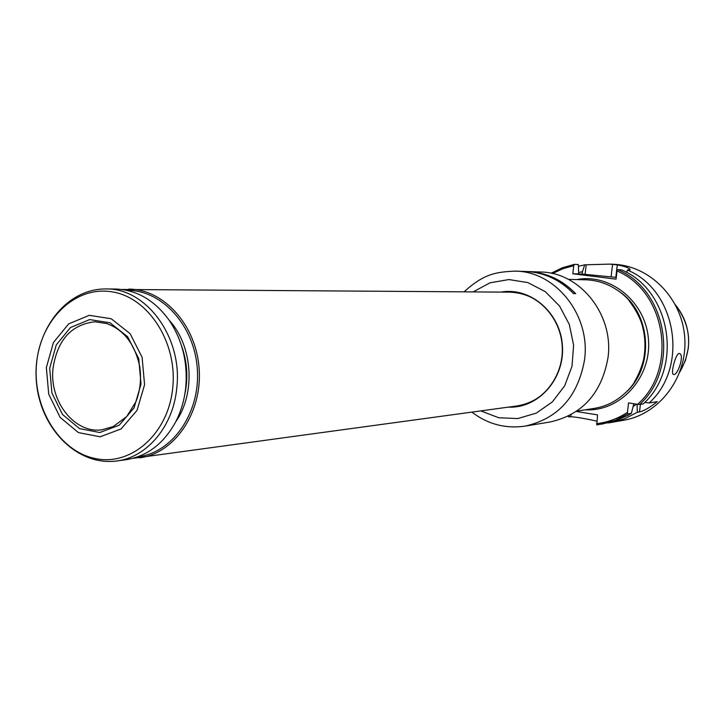 <?xml version="1.0" encoding="UTF-8"?>
<svg xmlns="http://www.w3.org/2000/svg" width="725" height="725" viewBox="0 0 725 725"><rect width="100%" height="100%" fill="white"/><g stroke="black" fill="none" stroke-linecap="round" stroke-linejoin="round"><path stroke-width="1.09" d="M636.487 404.142L633.188 406.435M633.822 403.716L631.366 413.332L627.895 415.416L613.16 421.696L596.82 424.923L597.545 414.899L576.339 411.465M552.495 273.561L562.827 268.748L573.765 265.667L572.822 273.76L616.06 279.17L617.02 270.987C666.021 291.233 678.156 368.898 637.583 404.314L628.566 402.892L627.433 412.371C617.881 418.606 607.568 422.385 596.503 423.69M578.822 272.564L582.465 271.648L582.184 274.077L616.268 277.394M572.822 273.76L578.668 273.923L578.332 264.534L574.399 264.353L573.765 265.667M569.152 415.724L569.279 416.984L570.811 416.73C576.475 417.065 585.138 418.542 596.811 421.143M582.465 271.648L584.676 264.833L609.924 264.108L617.283 264.861C624.868 266.347 629.137 267.888 630.07 269.473L627.406 270.072L626.654 272.482M617.637 269.655C667.245 289.846 680.177 368.092 639.622 404.496L643.247 403.907C683.621 367.702 670.752 289.9 621.379 269.809L617.637 269.655L617.02 270.987M637.067 404.233L637.311 412.308L639.495 411.936C643.782 411.03 649.709 407.595 657.276 401.65L649.111 402.964L644.697 402.466M627.433 412.371L627.687 413.966L631.366 413.332M639.622 404.496L637.583 404.314M578.659 273.959L582.184 274.077M609.924 264.108L613.975 264.308C650.162 265.812 682.424 298.763 684.772 338.004C687.49 377.218 659.723 414.038 624.035 420.183L608.465 422.92M569.279 416.984L567.911 416.34M578.487 266.302L584.676 264.833M627.406 270.072C676.416 289.982 689.185 367.077 649.111 402.964M637.311 412.308L624.859 418.66L611.556 422.439M679.126 353.456C675.727 353.447 670.489 373.647 673.344 374.381C677.431 376.638 684.726 354.978 679.624 353.537L679.126 353.456M627.687 413.966L615.09 420.4L601.623 424.225M551.054 273.252L562.355 267.77L574.399 264.353M568.364 279.361L585.863 279.814C597.518 280.194 608.275 283.847 618.144 290.779C650.778 312.511 654.34 367.647 624.76 393.394C615.869 401.532 605.674 406.544 594.156 408.42L576.855 411.12M629.082 300.784C648.938 326.712 650.688 353.809 634.321 382.075M121.845 289.474L509.874 292.157C530.301 293.118 545.744 303.385 556.193 322.96M559.192 369.442C551.335 390.195 537.343 402.357 517.215 405.928L132.729 458.381M128.669 289.121C163.796 289.003 196.557 325.443 199.176 369.288C202.212 413.105 174.408 453.451 139.553 457.856M49.699 368.146L56.305 344.846L70.515 327.51L89.673 319.58L110.073 322.806L127.636 336.726L138.738 358.648L141.022 384.132L134.034 407.93L119.253 425.185L99.778 432.517L79.551 428.629L62.513 414.483L51.91 392.932L49.699 368.146M46.355 367.557L53.432 342.517L68.694 323.867L89.293 315.321L111.242 318.764L130.156 333.718L142.109 357.316L144.574 384.748L137.034 410.368L121.12 428.928L100.159 436.785L78.409 432.58L60.112 417.355L48.729 394.192L46.355 367.557M116.716 460.991L125.996 459.722C147.048 456.333 163.551 443.827 175.513 422.177C181.069 411.483 184.485 399.765 185.781 387.032C187.811 361.938 182.192 339.554 168.907 319.87C154.271 299.942 136.291 289.656 114.985 289.012L105.614 288.94C64.362 288.94 32.997 333.092 36.25 379.8C39.032 426.545 75.808 466.293 116.716 460.991C147.175 457.366 173.465 426.001 176.791 387.748C182.782 337.388 146.142 287.743 105.614 288.94M127.047 290.39C161.947 289.737 194.771 325.824 197.354 369.415C200.381 412.978 172.468 452.971 137.768 456.804M53.007 368.409C57.338 340.043 71.304 324.492 94.921 321.782L106.675 323.558C123.957 329.775 134.986 344.176 139.771 366.75C141.475 379.057 140.188 390.721 135.91 401.741L126.712 416.558L113.318 426.527L101.89 429.798C74.593 433.795 49.2 401.333 53.007 368.409M607.985 357.778C601.65 393.267 582.374 414.664 550.166 421.986L525.19 426.11C558.25 418.579 578.033 396.475 584.54 359.799C590.793 315.257 555.649 271.268 515.185 271.123L525.951 271.494C544.185 272.373 560.035 279.741 573.511 293.607L575.632 293.625C562.183 279.796 546.369 272.446 528.181 271.576L540.487 272.002C579.909 272.165 614.093 314.704 607.985 357.778M527.075 271.549L528.181 271.576M508.515 407.124C538.285 408.583 564.829 378.994 562.428 345.897C560.561 312.756 530.437 286.819 501.102 292.084M511.714 406.68L516.961 406.254C543.333 402.846 564.249 375.369 562.192 345.907C560.443 316.417 536.174 291.858 509.584 291.867L504.328 292.112M531.162 271.884C548.127 273.452 562.881 280.693 575.442 293.616M576.819 279.578C610.93 273.026 646.383 302.425 648.503 340.351C651.258 378.233 619.875 411.927 585.202 409.815M581.232 274.267L582.193 274.041M570.811 416.73L571.046 414.718M612.589 264.29L611.112 276.751M586.181 264.906L585.093 274.177M617.283 264.861L615.806 277.34M639.495 411.936L640.402 404.369M675.646 305.143C685.714 317.695 689.919 332.132 688.252 348.453L685.379 360.642L679.941 371.78M618.262 290.861C651.576 312.022 655.192 368.046 624.859 393.303M172.758 387.603C177.516 341.91 147.818 296.625 111.079 291.695C74.403 286.085 40.192 320.205 36.531 363.841C32.362 407.405 59.251 451.494 95.437 458.581C131.542 466.329 168.562 433.396 172.758 387.603M181.495 345.653C187.286 361.802 188.346 378.251 184.676 395.016M169.124 320.178C192.832 345.698 195.913 393.512 175.677 421.859M480.847 410.93L498.8 417.763L517.831 418.552L536.255 413.132L552.377 401.886L564.693 385.791L572.007 366.279L573.602 345.173L569.315 324.447L559.555 306.041L545.282 291.649L527.836 282.578L508.877 279.56L490.1 282.777L473.18 291.867M510.065 291.876L505.289 292.121L510.065 291.876M630.07 269.473L630.016 269.936M679.86 371.998C692.882 348.716 691.442 326.368 675.537 304.935M471.912 412.153C487.843 424.261 505.606 428.91 525.19 426.11M515.185 271.123C496.444 272.002 484.264 273.425 464.154 291.794"/></g></svg>
